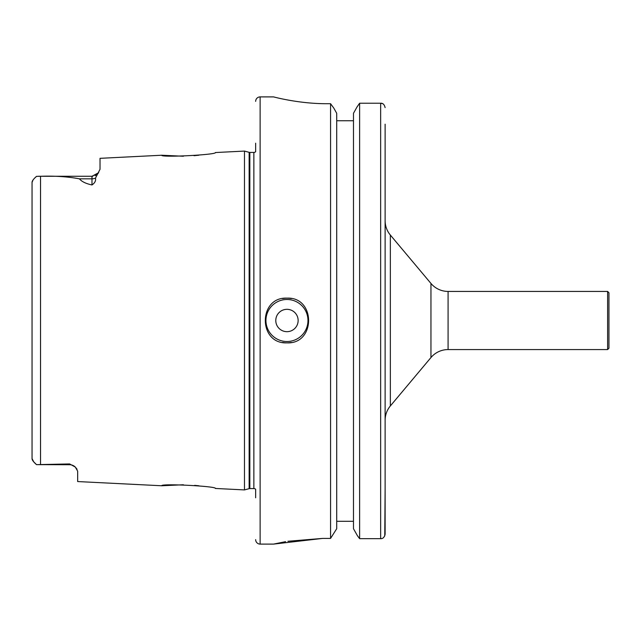 <?xml version="1.0" encoding="UTF-8"?>
<svg xmlns="http://www.w3.org/2000/svg" width="641" height="641" viewBox="0 0 641 641"><rect width="100%" height="100%" fill="white"/><g stroke="black" fill="none" stroke-linecap="round" stroke-linejoin="round"><path stroke-width="0.96" d="M430.952 357.558L430.952 283.442L390.353 235.055L390.353 405.945L430.952 357.558A22.363 22.363 0 0 1 448.083 349.569L607.612 349.569L607.612 291.431L448.083 291.431L448.083 349.569M430.952 283.442A22.363 22.363 0 0 0 448.083 291.431M390.353 235.055A22.363 22.363 0 0 1 385.121 220.68M390.353 405.945A22.363 22.363 0 0 0 385.121 420.32M286.96 309.323A11.177 11.177 0 0 0 275.782 320.5A11.177 11.177 0 0 0 286.96 331.677A11.177 11.177 0 0 0 298.137 320.5A11.177 11.177 0 0 0 286.96 309.323M282.609 298.57A22.363 22.363 0 0 1 286.96 298.137C258.155 296.751 258.059 344.209 286.96 342.863A22.363 22.363 0 0 1 282.577 342.422M77.04 469.228L75.261 467.033A8.053 8.053 0 0 0 69.613 464.725L69.613 463.94L75.261 467.033L77.665 471.175L77.665 481.559L161.74 485.766L183.382 484.756M255.655 143.191L255.655 151.749A2.684 2.684 0 0 1 253.868 152.43L249.838 152.43A2.684 2.684 0 0 1 249.141 152.334L244.477 151.084L215.408 152.542C217.107 154.793 160.154 157.694 161.74 155.234L183.382 156.244M194.023 155.699L198.902 155.218M194.656 485.357L198.902 485.782M69.613 464.725L36.521 464.645L33.757 461.881M255.655 539.634A4.471 4.471 0 0 0 260.126 544.105L273.547 544.105L322.735 538.4L330.572 538.4L336.709 528.721L330.572 538.4L330.572 103.706L327.206 103.706C298.474 103.866 272.874 96.671 273.547 96.895L273.611 96.911M255.655 101.366A4.471 4.471 0 0 1 260.126 96.895L273.547 96.895M255.655 497.809L255.655 489.251A2.684 2.684 0 0 0 253.868 488.57L249.838 488.57A2.684 2.684 0 0 0 249.141 488.666L244.477 489.916L244.477 151.084M244.477 489.916L215.408 488.458C217.107 486.207 160.154 483.306 161.74 485.766M91.975 184.945L91.975 178.831L79.42 178.831C81.736 181.627 85.918 183.663 91.975 184.945C94.868 182.973 96.038 180.698 95.485 178.118L100.028 169.296L100.028 158.327L161.74 155.234M79.42 178.831C67.513 176.628 54.557 175.786 40.543 176.291L36.521 176.355C33.5 179.015 32.01 181.026 32.05 182.381L32.05 458.619C32.002 459.958 33.492 461.969 36.521 464.645L69.613 463.94M286.96 342.863A22.363 22.363 0 0 0 291.318 342.43A22.363 22.363 0 0 1 286.96 342.863C315.797 344.249 315.813 296.759 286.96 298.137A22.363 22.363 0 0 1 291.335 298.57A22.363 22.363 0 0 0 286.96 298.137M607.612 349.569L608.95 348.223L608.95 292.777L607.612 291.431M385.121 488.915L384.768 535.956M385.121 107.608C384.384 104.523 382.893 103.065 380.65 103.225L359.617 103.225L357.101 106.847L359.617 103.225L359.617 538.656L357.478 535.796L359.617 538.656L380.65 538.656C382.901 538.809 384.392 537.334 385.121 534.217L385.121 124.178M336.709 113.289L333.761 108.041L336.709 113.289L336.709 528.721M333.761 108.041L330.572 103.706L333.761 108.041M353.479 120.748L336.709 120.748M353.479 521.293L336.709 521.293M353.479 113.289L357.101 106.847L353.479 113.289L353.479 528.721L357.478 535.796L353.479 528.721M381.659 538.544L380.65 538.656L380.65 103.225L382.597 103.658M287.793 100.004L289.259 100.276M322.735 538.4L287.945 541.268M285.574 541.669L273.587 544.097M33.741 461.857L32.05 458.619L32.05 442.899M32.05 198.101L32.05 182.381L33.076 179.913M35.608 177.228L36.521 176.355M286.96 299.483A21.017 21.017 0 0 0 265.943 320.5A21.017 21.017 0 0 0 286.96 341.517A21.017 21.017 0 0 0 307.976 320.5A21.017 21.017 0 0 0 286.96 299.483M260.126 96.895L260.126 544.105M249.838 152.43L249.838 488.57M253.868 152.43L253.868 488.57M249.141 152.334L249.141 488.666M40.543 176.291L40.543 464.709M95.485 178.118A8.053 7.107 0 0 1 91.975 178.831L91.975 176.275L38.444 176.275M98.682 172.677L91.975 176.275L92.905 176.219M95.052 175.666L95.725 175.346M96.511 174.873L98.081 173.471"/></g></svg>
